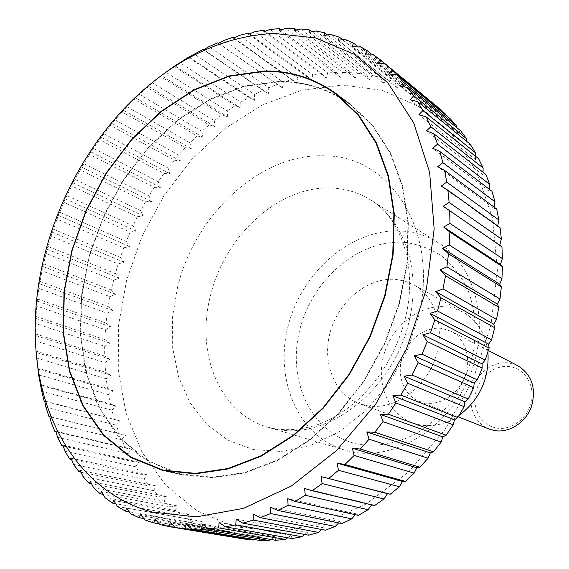 <?xml version="1.0" encoding="UTF-8"?>
<svg xmlns="http://www.w3.org/2000/svg" width="569" height="569" viewBox="0 0 569 569"><rect width="100%" height="100%" fill="white"/><g stroke="black" fill="none" stroke-linecap="round" stroke-linejoin="round"><path stroke-width="0.43" stroke-dasharray="2.85 2.13" d="M402.745 231.085C353.619 227.33 303.369 269.784 288.732 323.704C273.575 377.489 296.854 435.705 344.416 450.008L351.18 451.701C394.509 461.096 447.81 428.948 469.261 376.991C491.068 325.169 476.011 265.936 438.585 242.927C427.575 236.057 415.633 232.109 402.745 231.085M405.263 242.437C359.103 238.575 311.762 279.514 299.579 330.589C286.804 381.55 312.04 434.951 358.221 444.19C377.908 447.341 399.082 443.223 418.876 432.02C431.665 423.343 443.031 412.525 452.974 399.559C461.8 385.647 468.351 370.746 472.633 354.864C477.256 330.845 475.108 307.16 466.701 287.089C460.051 274.514 451.573 264.03 441.26 255.652C430.157 248.681 418.158 244.279 405.263 242.437M367.19 405.733C392.774 410.512 423.059 390.739 434.439 360.675C446.039 330.696 436.302 297.039 413.713 284.834L405.455 281.299L396.629 279.486C369.139 276.555 339.857 299.721 330.724 330.418C321.307 361.045 333.747 394.353 359.651 403.72L367.19 405.733M458.998 415.548C446.338 424.061 433.329 427.191 419.965 424.943L412.724 422.987C387.809 413.99 375.433 382.61 384.111 353.939C392.518 325.191 420.377 303.796 446.715 306.919L455.186 308.747L463.123 312.168C477.185 320.361 485.449 333.619 487.925 351.941M221.981 114.767L227.721 116.944L161.39 75.535L160.309 76.353L221.981 114.767L214.314 120.685L152.321 82.782L160.309 76.353M152.321 82.782L147.001 87.334L209.207 124.874L201.853 131.318L139.334 94.319L147.001 87.334M139.334 94.319L134.241 99.226L196.974 135.863L189.961 142.798L126.923 106.716L134.241 99.226M126.923 106.716L122.079 111.958L185.323 147.67L178.68 155.06L115.13 119.917L122.079 111.958M115.13 119.917L111.78 123.359L110.55 125.465L174.306 160.223L168.068 168.04L104.006 133.857L110.55 125.465M104.006 133.857L100.933 137.271L99.71 139.69L163.972 173.481L158.146 181.675L93.593 148.466L99.71 139.69M93.593 148.466L90.791 151.831L89.596 154.548L154.348 187.357L148.971 195.9L83.928 163.687L89.596 154.548M83.928 163.687L81.395 166.98L80.243 169.989L145.479 201.803L140.571 210.651L75.051 179.434L80.243 169.989M75.051 179.434L72.782 182.649L71.687 185.942L137.399 216.753L132.975 225.865L66.986 195.658L71.687 185.942M66.986 195.658L64.98 198.759L63.97 202.336L130.145 232.131L126.218 241.476L59.773 212.28L63.97 202.336M59.773 212.28L58.031 215.26L57.113 219.101L123.736 247.878L120.336 257.408L53.45 229.236L57.113 219.101M53.45 229.236L51.957 232.067L51.146 236.163L118.21 263.931L115.351 273.611L48.031 246.448L51.146 236.163M48.031 246.448L46.793 249.122L46.11 253.468L113.594 280.211L111.289 289.998L43.557 263.852L46.11 253.468M43.557 263.852L42.554 266.349L42.021 270.929L109.917 296.655L108.174 306.506L40.043 281.378L42.021 270.929M40.043 281.378L39.275 283.675L38.898 288.476L107.185 313.199L106.026 323.064L37.511 298.945L38.898 288.476M37.511 298.945L36.779 306.037L105.436 329.75L104.867 339.593L35.996 316.478L36.779 306.037M35.996 316.478L35.669 323.533L104.682 346.251L104.703 356.023L35.506 333.896L35.669 323.533M35.506 333.896L35.598 340.888L104.931 362.624L105.564 372.282L36.06 351.123L35.598 340.888M342.552 85.023L382.489 90.386L419.616 106.773L451.743 134.12L476.666 171.639L492.405 217.735L497.434 269.941L490.969 325.091L473.124 379.53L445.008 429.581L408.578 471.893L366.45 503.871L321.513 523.9L276.648 531.375L234.428 526.638L196.945 510.742L165.764 485.265L141.923 452.049L126.019 413.03L118.252 370.149L118.551 325.248L126.631 280.076L142.015 236.284L164.107 195.416L192.144 158.971L225.217 128.381L262.224 105.03L301.855 90.201L342.552 85.023M280.937 29.915L336.592 72.434L340.788 77.455L342.602 72.391L285.553 28.464M296.627 30.086L351.429 72.725L342.602 72.391M351.429 72.725L355.341 78.06L357.389 73.237L300.88 28.969M312.182 31.757L366.116 74.397L357.389 73.237M366.116 74.397L369.715 80.016L371.984 75.464L316.008 30.954M327.524 34.965L380.547 77.469L371.984 75.464M380.547 77.469L383.833 83.351L386.294 79.112L330.838 34.446M342.566 39.745L394.644 81.957L386.294 79.112M394.644 81.957L397.582 88.088L400.22 84.184L345.269 39.46M357.225 46.125L408.3 87.882L400.22 84.184M408.3 87.882L410.882 94.226L413.67 90.684L359.195 46.025M371.415 54.119L421.416 95.236L413.67 90.684M421.416 95.236L423.628 101.773L426.537 98.615L372.517 54.126M385.064 63.764L433.891 104.013L426.537 98.615M433.891 104.013L435.719 110.699L438.727 107.961M445.826 115.151L447.063 120.991L450.129 118.693M456.793 127.627L457.547 132.613L460.648 130.77M466.708 141.332L467.092 145.5L470.179 144.149M475.478 156.226L475.592 159.612L478.643 158.751M483.031 172.229L482.967 174.854L485.933 174.498M489.297 189.249L489.134 191.148L491.986 191.305M494.198 207.187L494.02 208.375L496.709 209.051M497.676 225.914L497.569 226.434L500.051 227.621M374.551 505.557L371.998 504.504L371.713 504.881M358.385 515.365L356.087 513.821L355.348 514.696M341.919 523.594L339.906 521.588L338.633 522.918M325.29 530.208L323.583 527.769L321.698 529.519M308.626 535.194L307.239 532.364L304.678 534.469M292.046 538.544L291.008 535.351L287.679 537.783M275.673 540.28L274.998 536.759L270.816 539.448M259.628 540.415L259.315 536.617L254.187 539.504M244.009 538.999L244.065 534.952L237.863 537.982M159.91 524.611L228.909 536.076L237.835 537.997M228.909 536.076L229.343 531.823L222.977 534.476L159.228 523.843M343.313 99.326L350.625 104.312L372.809 125.422L390.434 152.819L402.532 185.665L408.336 222.771L407.361 262.629L399.474 303.49L384.921 343.477L364.345 380.725L338.733 413.521L309.337 440.456L277.558 460.47L244.855 472.939L212.621 477.661L182.123 474.816L173.566 472.583M172.364 472.213L141.674 457.334L116.46 434.346L97.548 404.772L85.4 370.234L80.172 332.36L81.801 292.743L90.016 252.913L104.412 214.307L124.419 178.31L149.37 146.254L178.417 119.398L210.58 98.935L244.691 85.955L279.4 81.388C301.94 81.303 322.886 87.064 342.246 98.672M517.854 365.732L509.12 362.958C493.743 360.725 477.334 372.453 472.398 388.862C467.305 405.22 474.638 423.379 489.07 429.033M441.843 328.427C425.413 326.257 407.71 339.423 402.162 357.503C396.451 375.54 403.947 395.363 419.289 401.387L424.951 402.966C440.655 405.761 458.692 393.869 465.086 376.088C471.623 358.356 465.222 338.434 451.153 331.314L441.843 328.427M496.431 428.03C481.516 425.484 472.021 408.969 475.705 392.852C479.176 376.706 494.945 364.452 509.81 366.664C524.718 368.634 535.066 385.064 531.375 401.75C527.911 418.478 511.296 430.818 496.431 428.03M355.341 78.06L294.258 30.712M144.988 520.023L214.421 531.702L222.977 534.476M214.421 531.702L215.231 527.278L208.759 529.54L143.801 518.523M130.827 513.949L200.622 525.948L208.759 529.54M200.622 525.948L201.803 521.396L195.259 523.245L129.284 511.78M117.491 506.481L187.585 518.885L195.259 523.245M187.585 518.885L189.136 514.241L182.542 515.67L115.72 503.686M105.045 497.697L175.366 510.585L182.542 515.67M175.366 510.585L177.272 505.891L170.672 506.901L103.138 494.333M93.529 487.697L164.021 501.147L170.672 506.901M164.021 501.147L166.276 496.424L159.69 497.022L91.573 483.792M82.996 476.559L153.587 490.634L159.69 497.022M153.587 490.634L156.183 485.933L149.64 486.104L81.047 472.17M73.472 464.382L144.113 479.148L149.64 486.104M144.113 479.148L147.037 474.489L140.564 474.254L71.594 459.546M64.987 451.267L135.621 466.779L140.564 474.254M135.621 466.779L138.857 462.184L132.477 461.544L63.223 446.025M57.561 437.305L128.139 453.607L132.477 461.544M128.139 453.607L131.674 449.112L125.4 448.073L55.947 431.693M51.21 422.589L121.674 439.716L125.4 448.073M121.674 439.716L125.493 435.349L49.766 416.65M45.933 407.212L116.247 425.207L119.355 433.919M116.247 425.207L120.329 420.989L44.105 400.825M41.736 391.259L111.858 410.157L114.348 419.182M111.858 410.157L116.197 406.117L110.379 403.94L40.349 384.672M38.621 374.836L108.515 394.658L110.379 403.94M108.515 394.658L113.082 390.803L107.456 388.278L37.668 368.079M36.58 358.015L106.204 378.783L107.456 388.278M106.204 378.783L110.991 375.142L105.564 372.282M104.931 362.624L109.917 359.21L104.703 356.023M104.682 346.251L109.845 343.093L104.867 339.593M105.436 329.75L110.77 326.848L106.026 323.064M107.185 313.199L112.676 310.567L108.174 306.506M109.917 296.655L115.535 294.322L111.289 289.998M113.594 280.211L119.334 278.177L115.351 273.611M118.21 263.931L124.042 262.202L120.336 257.408M123.736 247.878L129.647 246.477L126.218 241.476M130.145 232.131L136.119 231.057L132.975 225.865M137.399 216.753L143.424 216.021L140.571 210.651M145.479 201.803L151.525 201.419L148.971 195.9M154.348 187.357L160.408 187.329L158.146 181.675M163.972 173.481L170.024 173.801L168.068 168.04M174.306 160.223L180.337 160.913L178.68 155.06M185.323 147.67L191.305 148.722L189.961 142.798M196.974 135.863L202.891 137.293L201.853 131.318M209.207 124.874L215.046 126.681L214.314 120.685M227.721 116.944L227.287 110.948L165.835 72.192M174.114 66.345L235.246 105.599L227.287 110.948M235.246 105.599L240.858 108.153L240.737 102.171L179.818 62.59M188.346 57.377L248.945 97.427L240.737 102.171M248.945 97.427L254.414 100.35L254.585 94.426L194.214 54.055M202.962 49.503L263.006 90.315L254.585 94.426M263.006 90.315L268.319 93.608L268.788 87.754L208.965 46.644M218.574 43.258L277.388 84.312L268.788 87.754M277.388 84.312L282.516 87.967L283.27 82.213L224.001 40.413M233.951 37.924L292.011 79.475L283.27 82.213M292.011 79.475L296.933 83.487L297.971 77.861L239.257 35.427M249.528 33.884L306.798 75.848L297.971 77.861M306.798 75.848L311.499 80.208L312.815 74.738L254.656 31.743M265.211 31.195L321.691 73.493L312.815 74.738M321.691 73.493L326.144 78.188L327.716 72.903L270.111 29.403M336.592 72.434L327.716 72.903M369.715 80.016L309.202 32.39M383.833 83.351L323.868 35.548M397.582 88.088L338.157 40.214M410.882 94.226L351.962 46.395M423.628 101.773L365.191 54.098M435.719 110.699L377.731 63.315M447.063 120.991L389.481 74.027M457.547 132.613L400.327 86.196M467.092 145.5L410.178 99.774M475.592 159.612L418.926 114.696M482.967 174.854L426.487 130.891M489.134 191.148L432.76 148.26M494.02 208.375L437.682 166.689M497.569 226.434L441.174 186.056M371.998 504.504L304.586 488.458M356.087 513.821L287.715 498.686M339.906 521.588L270.609 507.228M323.583 527.769L253.397 514.049M307.239 532.364L236.213 519.141M291.008 535.351L219.193 522.491M274.998 536.759L202.464 524.127M259.315 536.617L186.12 524.085M244.065 534.952L170.287 522.399M229.343 531.823L155.045 519.127M215.231 527.278L140.486 514.34M201.803 521.396L126.688 508.11M189.136 514.241L113.715 500.507M177.272 505.891L101.623 491.63M166.276 496.424L90.457 481.559M156.183 485.933L80.265 470.385M147.037 474.489L71.075 458.209M138.857 462.184L62.917 445.114M131.674 449.112L55.805 431.195M125.493 435.349L49.745 416.544M120.329 420.989L44.752 401.259M116.197 406.117L40.826 385.419M113.082 390.803L37.967 369.125M110.991 375.142L36.16 352.453M109.917 359.21L35.406 335.497M109.845 343.093L35.683 318.32M110.77 326.848L36.978 301.022M112.676 310.567L39.275 283.675M115.535 294.322L42.554 266.349M119.334 278.177L46.793 249.122M124.042 262.202L51.957 232.067M129.647 246.477L58.031 215.26M136.119 231.057L64.98 198.759M143.424 216.021L72.782 182.649M151.525 201.419L81.395 166.98M160.408 187.329L90.791 151.831M170.024 173.801L100.933 137.271M180.337 160.913L111.78 123.359M191.305 148.722L123.295 110.166M202.891 137.293L135.436 97.754M215.046 126.681L148.146 86.189M240.858 108.153L175.103 65.855M254.414 100.35L189.235 57.213M268.319 93.608L203.723 49.674M282.516 87.967L218.503 43.294M296.933 83.487L233.51 38.13M311.499 80.208L248.667 34.247M326.144 78.188L263.902 31.679M340.788 77.455L279.123 30.484M180.33 473.963L148.082 460.926L121.254 439.211L100.784 410.37L87.221 376.095L80.798 338.093L81.467 298.042L88.992 257.565L102.939 218.183L122.748 181.362L147.712 148.481L176.973 120.891L209.506 99.831L244.087 86.467L279.308 81.772C305.276 81.68 328.939 89.29 350.312 104.611L372.467 125.678L390.064 153.018L402.148 185.8L407.945 222.835L406.97 262.622L399.104 303.405L384.58 343.32L364.039 380.497L338.477 413.236L309.131 440.114L277.402 460.086L244.755 472.533L212.586 477.235L180.33 473.963M177.72 286.392L172.45 317.381L172.692 347.972L178.559 376.863L189.996 402.717L206.689 424.246L228.069 440.221L253.297 449.567L281.214 451.48L310.418 445.506L339.288 431.658L366.102 410.477L389.196 383.051L407.091 350.959L418.656 316.158C439.56 230.58 389.587 155.664 325.205 155.863C261.15 152.705 195.487 213.859 177.72 286.392M274.713 428.877C326.898 441.608 394.794 389.381 409.346 320.098C421.345 269.855 404.09 220.281 370.86 200.096C359.331 192.905 346.777 188.915 333.214 188.126C280.353 184.434 225.118 234.705 210.651 295.005C195.245 352.083 218.809 413.179 267.622 427.12L274.713 428.877M438.585 242.927L370.86 200.096C399.95 217.244 418.073 264.727 405.69 316.919C397.624 349.302 382.133 376.529 359.21 398.606C346.357 410.285 332.915 418.827 318.868 424.239C300.283 430.363 283.198 431.323 267.622 427.12L344.416 450.008M413.713 284.834L463.123 312.168M35.548 342.858L35.875 347.979M154.832 80.57L158.907 77.455M458.237 416.821L419.289 401.387M488.38 350.525L451.153 331.314M350.625 104.312L336.357 93.793M182.123 474.816L164.818 470.983M359.651 403.72L412.724 422.987M350.312 104.611L344.259 100.151M182.144 474.382L174.811 472.754"/><path stroke-width="0.85" d="M487.925 351.941C489.518 378.25 479.88 399.452 458.998 415.548M274.123 33.429C231.86 35.584 192.094 51.295 154.832 80.57C78.885 139.86 30.321 246.654 35.548 342.858C39.105 422.447 81.659 493.273 152.343 512.064L196.362 516.872L243.596 508.337L291.321 486.061L336.457 450.662L375.825 403.954L406.543 348.847L426.401 289.116L434.154 228.923L429.623 172.307L413.656 122.762L387.902 82.91L354.501 54.396L315.795 37.931L274.123 33.429M501.367 239.016L499.717 245.182L501.965 246.875L443.18 206.227L449.126 202.422L501.367 239.016L500.051 227.621L447.888 190.224L441.174 186.056L446.743 182.108L498.871 220.025L496.709 209.051L444.609 170.394L437.682 166.689L442.86 162.634L494.959 201.767L491.986 191.305L439.865 151.496L432.76 148.26L437.547 144.142L489.696 184.392L485.933 174.498L433.72 133.651L426.487 130.891L430.861 126.759L483.131 167.997L478.643 158.751L426.266 116.979L418.926 114.696L422.895 110.592L475.357 152.705L470.179 144.149L417.582 101.581L410.178 99.774L413.741 95.734L466.452 138.587L460.648 130.77L407.76 87.534L400.327 86.196L403.492 82.256L456.509 125.728L450.129 118.693L396.906 74.916L389.481 74.027L392.247 70.229L445.619 114.191L438.727 107.961L385.128 63.764L377.731 63.315L380.12 59.688L372.517 54.126L365.191 54.098L367.211 50.669L359.195 46.025L351.962 46.395L353.634 43.187L345.269 39.46L338.157 40.214L339.494 37.248L330.838 34.446L323.868 35.548L324.885 32.846L316.008 30.954L309.202 32.39L309.927 29.972L300.88 28.969L294.258 30.712L294.706 28.592L285.553 28.464L279.123 30.484L279.322 28.678L280.937 29.915M161.39 75.535L174.114 66.345L188.346 57.377L202.962 49.503L203.723 49.674L208.965 46.644L217.891 42.789L218.503 43.294L224.001 40.413L233.07 37.291L233.51 38.13L239.257 35.427L248.418 33.073L248.667 34.247L254.656 31.743L263.86 30.185L263.902 31.679L270.111 29.403L279.322 28.678M36.06 351.123L38.621 374.836L41.736 391.259L44.105 400.825L44.752 401.259L45.933 407.212L48.948 416.444L49.745 416.544L51.21 422.589L54.866 431.437L55.805 431.195L57.561 437.305L61.857 445.719L62.917 445.114L64.987 451.267L69.916 459.19L71.075 458.209L73.472 464.382L79.02 471.758L80.265 470.385L82.996 476.559L89.148 483.323L90.457 481.559L93.529 487.697L100.272 493.8L101.623 491.63L105.045 497.697L112.349 503.081L113.715 500.507L117.491 506.481L125.336 511.097L126.688 508.11L130.827 513.949L139.17 517.74L140.486 514.34L144.988 520.023L153.794 522.939L155.045 519.127L159.91 524.611L169.128 526.617L170.287 522.399L175.515 527.655L244.009 538.999L253.255 540.031L185.096 528.701L175.515 527.655M445.619 114.191L445.826 115.151M456.509 125.728L456.793 127.627M466.452 138.587L466.708 141.332M475.357 152.705L475.478 156.226M483.131 167.997L483.031 172.229M489.696 184.392L489.297 189.249M494.959 201.767L494.198 207.187M498.871 220.025L497.676 225.914M502.406 258.618L500.428 264.485L502.399 266.676L449.866 232.081L443.664 227.038L449.972 223.432L502.406 258.618L501.965 246.875M501.95 278.661L499.674 284.194L501.339 286.854L448.486 253.781L442.597 248.333L449.24 244.969L501.95 278.661L502.399 266.676M499.987 298.995L497.455 304.152L498.771 307.26L445.52 275.759L439.972 269.941L446.914 266.854L499.987 298.995L501.339 286.854M496.524 319.458L493.757 324.195L494.703 327.723L440.968 297.829L435.776 291.669L442.995 288.91L496.524 319.458L498.771 307.26M491.573 339.864L488.615 344.145L489.155 348.064L434.851 319.806L430.05 313.348L437.511 310.944L491.573 339.864L494.703 327.723M485.165 360.049L482.057 363.847L482.178 368.107L427.227 341.492L422.831 334.778L430.491 332.773L485.165 360.049L489.155 348.064M477.355 379.843L474.133 383.136L473.806 387.695L418.151 362.702L414.168 355.781L421.992 354.195L477.355 379.843L482.178 368.107M468.195 399.075L464.909 401.835L464.126 406.65L407.696 383.25L404.139 376.166L412.077 375.035L468.195 399.075L473.806 387.695M457.768 417.582L454.467 419.787L453.216 424.823L395.953 402.959L392.83 395.768L400.846 395.106L457.768 417.582L464.126 406.65M446.174 435.207L442.888 436.857L441.174 442.049L383.044 421.665L380.348 414.41L388.399 414.232L446.174 435.207L453.216 424.823M433.507 451.807L430.292 452.903L428.108 458.194L369.075 439.211L366.799 431.949L374.836 432.269L433.507 451.807L441.174 442.049M419.886 467.249L416.778 467.789L414.14 473.138L354.174 455.456L352.318 448.237L360.298 449.055L419.886 467.249L428.108 458.194M405.434 481.424L402.475 481.417L399.388 486.765L338.484 470.286L337.026 463.152L344.914 464.468L405.434 481.424L414.14 473.138M390.277 494.219L387.503 493.679L383.983 498.985L322.139 483.579L321.065 476.587L390.277 494.219L399.388 486.765M371.713 504.881L368.058 509.71L305.297 495.272L304.586 488.458L312.161 490.741L374.551 505.557L383.983 498.985M355.348 514.696L351.756 518.885L288.092 505.279L287.715 498.686L295.083 501.438L358.385 515.365L368.058 509.71M338.633 522.918L335.212 526.46L270.673 513.558L270.609 507.228L277.729 510.421L341.919 523.594L351.756 518.885M321.698 529.519L318.548 532.42L253.177 520.087L253.397 514.049L260.253 517.662L325.29 530.208L335.212 526.46M304.678 534.469L301.904 536.745L235.751 524.853L236.213 519.141L242.778 523.139L308.626 535.194L318.548 532.42M287.679 537.783L285.396 539.44L218.51 527.861L219.193 522.491L225.445 526.858L292.046 538.544L301.904 536.745M270.816 539.448L269.144 540.522L201.59 529.127L202.464 524.127L208.382 528.821L275.673 540.28L285.396 539.44M185.096 528.701L186.12 524.085L191.703 529.078L259.628 540.415L269.144 540.522M254.187 539.504L253.255 540.031M237.863 537.982L169.128 526.617M173.566 472.583L172.364 472.213M162.905 470.535L130.408 457.312L103.437 435.257L82.932 405.953L69.432 371.116L63.152 332.495L64.027 291.783L71.801 250.623L86.04 210.551L106.175 173.054L131.482 139.533L161.105 111.339L194.015 89.76L228.973 75.962L264.571 70.961C290.837 70.705 314.764 78.309 336.357 93.793L358.698 115.102L376.415 142.84L388.527 176.162L394.274 213.859L393.151 254.407L385.028 296.015L370.17 336.77L349.224 374.751L323.199 408.222L293.376 435.719L261.192 456.167L228.112 468.934L195.565 473.806L162.905 470.535M458.237 416.821L489.07 429.033L494.383 430.541C509.099 433.272 525.735 422.703 531.453 406.643C536.46 388.357 531.93 374.715 517.854 365.732L488.38 350.525M342.246 98.672L343.313 99.326M294.706 28.592L296.627 30.086M309.927 29.972L312.182 31.757M324.885 32.846L327.524 34.965M201.59 529.127L191.703 529.078M218.51 527.861L208.382 528.821M235.751 524.853L225.445 526.858M253.177 520.087L242.778 523.139M270.673 513.558L260.253 517.662M288.092 505.279L277.729 510.421M305.297 495.272L295.083 501.438M322.139 483.579L312.161 490.741M338.484 470.286L328.818 478.394M354.174 455.456L344.914 464.468M369.075 439.211L360.298 449.055M383.044 421.665L374.836 432.269M395.953 402.959L388.399 414.232M407.696 383.25L400.846 395.106M418.151 362.702L412.077 375.035M427.227 341.492L421.992 354.195M434.851 319.806L430.491 332.773M440.968 297.829L437.511 310.944M445.52 275.759L442.995 288.91M448.486 253.781L446.914 266.854M449.866 232.081L449.24 244.969M449.659 210.843L449.972 223.432M447.888 190.224L449.126 202.422M444.609 170.394L446.743 182.108M439.865 151.496L442.86 162.634M433.72 133.651L437.547 144.142M426.266 116.979L430.861 126.759M417.582 101.581L422.895 110.592M407.76 87.534L413.741 95.734M396.906 74.916L403.492 82.256M385.128 63.764L392.247 70.229M339.494 37.248L342.566 39.745M353.634 43.187L357.225 46.125M367.211 50.669L371.415 54.119M380.12 59.688L385.064 63.764M499.717 245.182L443.18 206.227M500.428 264.485L443.664 227.038M499.674 284.194L442.597 248.333M497.455 304.152L439.972 269.941M493.757 324.195L435.776 291.669M488.615 344.145L430.05 313.348M482.057 363.847L422.831 334.778M474.133 383.136L414.168 355.781M464.909 401.835L404.139 376.166M454.467 419.787L392.83 395.768M442.888 436.857L380.348 414.41M430.292 452.903L366.799 431.949M416.778 467.789L352.318 448.237M402.475 481.417L337.026 463.152M387.503 493.679L321.065 476.587M159.228 523.843L153.794 522.939M143.801 518.523L139.17 517.74M129.284 511.78L125.336 511.097M115.72 503.686L112.349 503.081M103.138 494.333L100.272 493.8M91.573 483.792L89.148 483.323M81.047 472.17L79.02 471.758M71.594 459.546L69.916 459.19M63.223 446.025L61.857 445.719M55.947 431.693L54.866 431.437M49.766 416.65L48.948 416.444M217.891 42.789L218.574 43.258M233.07 37.291L233.951 37.924M248.418 33.073L249.528 33.884M263.86 30.185L265.211 31.195M264.471 71.345L228.951 76.324L194.05 90.094L161.212 111.631L131.638 139.768L106.375 173.225L86.275 210.651L72.064 250.652L64.304 291.741L63.429 332.367L69.71 370.917L83.188 405.683L103.658 434.922L130.571 456.928L163.011 470.115L195.53 473.372L228.02 468.515L261.036 455.776L293.17 435.37L322.943 407.93L348.918 374.523L369.822 336.606L384.658 295.93L392.759 254.4L393.876 213.93L388.143 176.298L376.038 143.039L358.349 115.365L336.037 94.098C314.515 78.678 290.659 71.097 264.471 71.345M344.259 100.151L336.037 94.098M174.811 472.754L164.846 470.542"/></g></svg>
